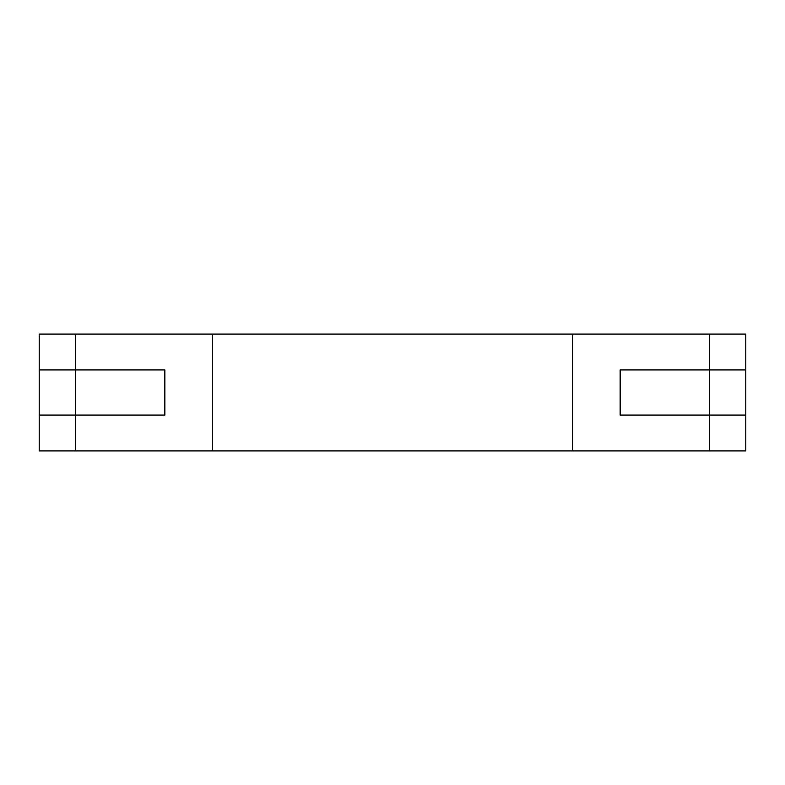 <?xml version="1.0" encoding="UTF-8"?>
<svg xmlns="http://www.w3.org/2000/svg" width="785" height="785" viewBox="0 0 785 785"><rect width="100%" height="100%" fill="white"/><g stroke="black" fill="none" stroke-linecap="round" stroke-linejoin="round"><path stroke-width="1.18" d="M745.75 369.892L745.75 334.096L39.25 334.096L39.25 450.904L745.75 450.904L745.75 415.108L620.15 415.108L620.15 369.892L745.75 369.892L745.75 415.108M164.85 369.921L39.25 369.921M164.85 415.079L39.25 415.079M164.791 369.921L164.791 415.079M75.507 334.096L75.507 369.892L164.85 369.892L164.85 415.108L39.25 415.108M75.507 369.892L39.25 369.892M620.15 369.921L745.75 369.921M620.15 415.079L745.75 415.079M620.209 369.921L620.209 415.079M75.507 369.921L75.507 415.079M75.507 415.108L75.507 450.904M212.558 334.096L212.558 450.904M709.493 334.096L709.493 369.892M572.442 334.096L572.442 450.904M709.493 415.108L709.493 450.904M709.493 369.921L709.493 415.079"/></g></svg>
